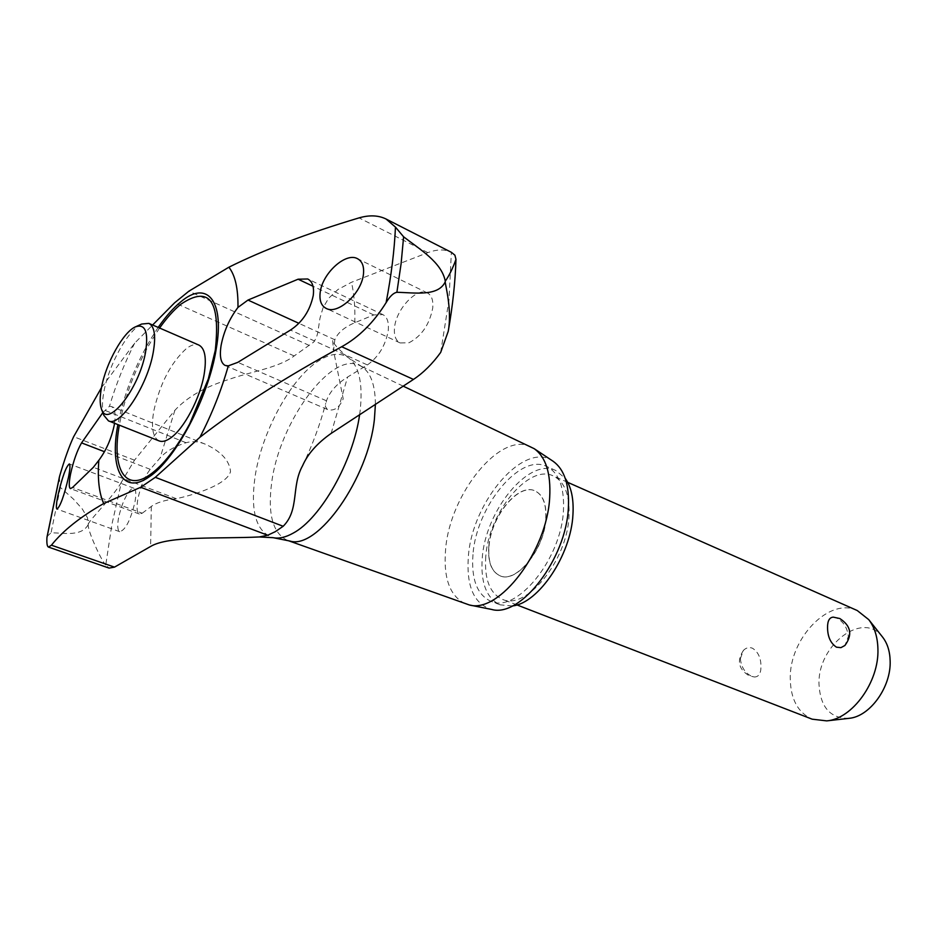 <?xml version="1.0" encoding="UTF-8"?>
<svg xmlns="http://www.w3.org/2000/svg" width="937" height="937" viewBox="0 0 937 937"><rect width="100%" height="100%" fill="white"/><g stroke="black" fill="none" stroke-linecap="round" stroke-linejoin="round"><path stroke-width="0.7" stroke-dasharray="4.68 3.51" d="M409.036 342.743C421.603 336.137 429.497 324.553 432.73 307.992C433.398 300.25 431.629 295.225 427.389 292.941C417.129 286.98 396.292 308.765 394.547 327.423C393.774 335.399 395.637 340.576 400.146 342.942L409.036 342.743M367.409 364.938C378.607 356.88 385.552 345.448 388.223 330.632C389.042 322.281 387.239 316.94 382.811 314.586L373.746 314.949L354.772 322.738C344.383 327.13 337.73 332.799 334.837 339.756L333.49 350.45L343.211 398.822C339.264 407.9 333.97 411.448 327.353 409.469L325.362 406.494L326.474 400.802C329.695 391.76 336.746 383.83 347.604 377.037L367.409 364.938L290.47 330.07M440.683 352.417L448.999 299.723L451.376 252.311C444.934 249.09 437.087 249.195 427.846 252.639L351.457 282.295L337.929 289.521L328.559 298.376L323.054 307.758L319.997 318.088L317.713 333.01L316.355 337.788L313.766 342.028L294.171 355.943C278.359 368.007 250.074 371.778 228.429 379.59C204.992 386.864 187.154 397.101 174.914 410.265L134.495 460.184L121.423 482.18L111.936 524.263L105.752 564.941L109.079 568.091M375.409 404.234C375.233 385.388 370.853 372.949 362.256 366.929L359.89 365.571C331.757 350.274 279.367 421.943 271.707 482.438C267.513 514.026 272.749 533.329 287.425 540.344L290.048 541.071M159.149 440.917C152.766 437.556 150.974 427.577 153.785 410.98C160.04 383.467 170.897 362.666 186.369 348.576C191.277 344.851 195.446 343.68 198.878 345.074M121.423 482.18C114.197 495.532 89.53 519.906 88.359 523.959L87.457 517.704L82.351 509.049L73.32 498.988L60.378 487.439L59.289 477.507M88.359 523.959L88.242 524.568C87.27 530.178 101.641 561.392 105.752 564.941M531.174 446.949C500.733 430.622 449.737 493.799 445.59 549.562C443.248 578.597 450.053 596.764 466.029 604.049M553.181 461.309C524.591 440.074 471.967 501.377 468.348 556.683C466.263 586.527 474.063 604.131 491.749 609.472M118.554 517.833C117.16 525.891 117.558 530.518 119.749 531.701C125.523 530.061 130.606 520.105 134.998 501.857C136.369 493.916 136.017 489.383 133.956 488.271L131.309 489.102C125.898 494.631 121.646 504.211 118.554 517.833M142.237 513.207L151.314 506.425C156.561 502.595 164.9 500.018 176.355 498.695C195.868 494.42 227.398 484.23 230.525 471.569C229.483 460.547 221.062 451.411 205.262 444.161C198.714 441.432 192.319 440.952 186.076 442.721C174.376 446.469 165.697 451.552 160.04 457.97L150.236 469.32C144.685 476.5 140.562 486.42 137.856 499.081C136.404 507.725 136.896 512.703 139.332 514.003L142.237 513.207L72.536 487.474M103.831 415.29C101.922 409.598 102.004 401.446 104.066 390.846C109.102 364.013 128.17 329.871 141.674 324.038M545.896 518.934C544.467 549.457 516.217 583.903 500.007 575.775C491.609 571.722 487.931 562.048 488.973 546.74C490.847 516.568 518.559 482.543 535.168 490.965C543.062 494.888 546.634 504.211 545.896 518.934M488.821 546.681C487.779 561.989 491.457 571.664 499.866 575.716C516.064 583.845 544.315 549.398 545.744 518.875C546.482 504.141 542.91 494.818 535.027 490.906C518.407 482.485 490.707 516.51 488.821 546.681M512.316 605.97L500.171 604.845C486.49 598.31 480.517 582.779 482.239 558.253C485.284 510.606 529.077 456.94 555.852 470.538L565.234 478.338M472.974 554.552C471.17 579.136 477.074 594.69 490.683 601.191C516.275 613.981 561.439 559.014 563.465 510.36C564.496 487.228 558.862 472.576 546.576 466.403C519.941 452.876 476.16 506.788 472.974 554.552M857.238 610.526C829.327 596.705 789.317 638.472 790.266 678.599C790.594 699.131 797.902 712.659 812.18 719.183M833.298 617.132L836.378 617.881C843.288 621.407 847.282 627.567 848.372 636.375L844.916 645.488M485.776 556.555C484.218 579.007 489.688 593.226 502.185 599.212C525.833 611.006 567.225 560.853 569.005 516.346C569.919 495.123 564.683 481.653 553.287 475.949C528.773 463.51 488.528 512.785 485.776 556.555M740.359 658.594C741.179 667.156 745.02 673.094 751.884 676.397L754.566 677.006C758.747 676.807 760.891 673.422 760.973 666.851C761.043 658.067 758.185 651.836 752.399 648.181C749.096 646.998 746.133 647.713 743.498 650.313L740.359 658.594M849.027 718.328C830.299 718.574 820.297 707.224 819.008 684.291C817.415 645.171 863.211 610.01 882.666 637.195M102.824 412.62L109.465 406.271L111.362 406.529C114.818 408.227 115.872 413.803 114.548 423.266M101.489 387.613L134.647 343.165L152.626 324.998M134.647 343.165C124.305 363.603 115.919 384.638 109.465 406.271M47.131 536.456L51.066 532.731C64.758 533.13 81.718 536.585 88.242 524.568M331.136 433.421L347.604 377.037M359.621 414.587L360.101 411.085C363.123 383.432 359.082 365.535 347.978 357.395C339.569 352.148 329.344 353.6 317.303 361.741C289.826 380.024 261.341 433.304 254.981 477.226C250.273 512.035 256.351 532.193 273.217 537.697M158.177 327.411C138.336 357.149 124.902 389.534 117.886 424.59M159.595 328.032C139.554 357.665 126.132 390.038 119.327 425.152M60.378 487.439L51.066 532.731M151.314 506.425L150.623 546.458M176.355 498.695L93.384 467.305M354.772 322.738C355.24 307.219 354.139 293.738 351.457 282.295M373.746 314.949L313.028 286.265M334.837 339.756L298.915 323.335M326.474 400.802L237.811 362.35M174.914 410.265L160.04 457.97M186.076 442.721L104.663 410.265M150.236 469.32L104.475 451.704M427.846 252.639L359.047 217.888M309.198 345.402L188.887 291.184M294.171 355.943L174.622 302.78M134.495 460.184L73.648 436.701M362.256 366.929L347.978 357.395C337.566 348.388 332.459 342.637 332.647 340.131L333.49 350.45M189.778 423.629L208.295 378.958M288.666 540.79L287.425 540.344M139.332 514.003L70.416 488.61M302.592 465.736C312.478 445.005 320.185 424.238 325.701 403.402M382.811 314.586L307.711 278.98M119.749 531.701L56.981 509.096M427.389 292.941L357.454 258.671M500.171 604.845L490.683 601.191M516.896 604.904L502.185 599.212M743.498 650.313C736.541 660.808 738.508 669.334 749.389 675.905L754.566 677.018M567.717 482.344L553.287 475.949M555.852 470.538L546.576 466.403M400.146 342.942L326.252 308.449M133.956 488.271L69.326 463.944M327.353 409.469L225.185 365.465M205.262 444.161L111.362 406.529M403.144 386.126L359.89 365.571"/><path stroke-width="1.41" d="M114.548 423.266L114.138 425.621C111.234 438.949 106.127 450.51 98.842 460.278C97.425 478.69 99.041 493.12 103.691 503.544C80.301 516.884 62.873 530.764 51.43 545.193L48.478 547.079L109.079 568.091L114.501 567.131L150.623 546.458C168.613 535.554 219.691 538.916 259.291 536.96L267.689 535.238L275.244 531.701L283.173 526.278C299.641 509.822 291.056 486.268 302.592 465.724C307.699 453.953 317.221 443.189 331.136 433.421L413.451 379.426C423.395 372.809 432.472 363.802 440.683 352.417L448.226 331.347C452.161 310.51 445.543 285.937 445.192 281.932L445.274 281.194C449.268 275.49 452.829 268.216 455.968 259.338L454.913 255.192L451.376 252.311M237.975 307.406L247.977 300.063L298.095 279.203L307.711 278.98C312.431 281.475 314.282 286.968 313.251 295.46C310.03 310.604 302.428 322.141 290.47 330.07L237.811 362.35L228.288 365.863L225.185 365.465C220.769 363.087 219.399 356.411 221.097 345.448C223.838 331.323 229.46 318.639 237.975 307.406C238.221 288.631 235.199 275.232 228.874 267.209C263.812 249.828 307.207 233.395 359.047 217.888C369.377 214.878 378.384 215.264 386.056 219.012L395.461 227.105L403.613 236.803C420.01 249.535 441.749 262.36 445.274 281.194M359.621 414.587C353.261 461.203 320.723 518.618 293.14 533.153C285.726 537.311 279.085 538.834 273.217 537.697L290.048 541.071C317.702 549.914 368.499 478.21 374.425 419.038L375.409 404.234M135.795 326.697L141.674 324.038L148.866 323.37L198.878 345.074C204.91 348.248 206.69 357.817 204.231 373.804C200.366 397.944 183.886 429.134 170.417 438.083C166.001 441.151 162.242 442.1 159.149 440.917L108.446 420.854L103.831 415.29L101.559 409.258M288.666 540.79L469.378 604.974C499.234 613.805 547.138 551.202 549.691 497.442C550.991 473.29 545.826 457.033 534.184 448.671L403.144 386.126M469.378 604.974L491.749 609.472C520.621 617.928 566.241 558.815 568.372 507.819C569.485 484.886 564.425 469.39 553.181 461.309L534.184 448.671M98.842 460.278L93.384 467.305L72.536 487.474L70.416 488.61C68.823 487.603 68.869 482.719 70.568 473.958C73.461 460.957 77.127 450.592 81.554 442.885L102.824 412.62M68.518 477.12C64.091 495.931 60.237 506.589 56.981 509.096C55.951 508.346 56.243 503.883 57.871 495.696C62.229 477.074 66.047 466.485 69.326 463.944C70.369 464.658 70.099 469.05 68.518 477.12M320.196 292.367C322.422 273.089 345.905 252.018 357.454 258.671C362.279 261.236 364.27 266.471 363.427 274.354C361.413 293.738 337.636 314.926 326.252 308.449C321.239 305.849 319.224 300.484 320.196 292.367M148.866 323.37C154.558 326.404 156.022 335.996 153.27 352.16C147.636 385.681 120.018 427.459 108.446 420.854M101.629 386.887C99.767 396.41 99.685 403.706 101.383 408.79C106.888 429.685 139.367 388.878 145.551 352.136C148.643 331.839 145.235 323.429 135.338 326.896C123.309 332.096 106.162 362.806 101.629 386.887M565.234 478.338C571.265 486.818 573.842 498.859 572.952 514.448C571.137 554.868 538.506 603.416 512.316 605.97M516.896 604.904L812.18 719.183L826.75 720.881C852.401 718.878 879.175 681.761 877.922 649.072C877.629 637.031 874.572 627.228 868.74 619.626L857.238 610.526L567.717 482.344M844.916 645.488L840.934 647.643L836.483 647.186C830.58 643.286 827.605 636.703 827.547 627.427C827.523 620.833 829.432 617.401 833.298 617.132L839.81 618.537C850.995 625.834 852.705 634.817 844.916 645.488M868.74 619.626L882.666 637.195C887.398 643.356 889.892 651.262 890.15 660.913C891.228 687.102 869.841 716.653 849.027 718.328L826.75 720.881M445.192 281.932C438.071 296.748 415.079 292.684 396.901 292.297C393.423 292.894 389.827 296.35 386.114 302.628C373.617 322.609 358.812 337.308 341.689 346.737C285.926 376.979 238.666 407.15 199.932 437.251C211.903 414.154 221.355 390.354 228.288 365.863M152.626 324.998L174.622 302.78L188.887 291.184L228.874 267.209M199.932 437.251L155.308 477.32L140.691 487.275L103.691 503.544M48.478 547.079C47.155 546.54 46.639 543.448 46.92 537.779L47.131 536.456M59.289 477.507L59.687 475.926C64.536 459.341 69.186 446.27 73.648 436.701L101.489 387.613M396.89 292.297L401.095 263.754L403.613 236.803M119.327 425.152C111.468 467.61 124.609 492.628 149.85 474.79C163.319 465.244 176.625 448.191 189.778 423.629L208.295 378.958L215.276 350.379C220.663 300.461 209.209 285.071 180.9 304.22C173.849 309.971 166.739 317.912 159.595 328.032M117.886 424.59C109.324 468.91 122.688 495.532 148.924 477.027C175.149 460.336 208.67 397.183 216.189 349.126C224.903 300.109 206.714 279.765 180.841 301.808C173.322 307.957 165.767 316.495 158.177 327.411M313.028 286.265L298.095 279.203M298.915 323.335L247.977 300.063M386.114 302.628C391.303 275.466 394.43 250.296 395.461 227.105M104.475 451.704L81.554 442.885M114.501 567.131L51.43 545.193M413.451 379.426L341.689 346.737M267.689 535.238L140.691 487.275M283.173 526.278L155.308 477.32M59.687 475.926L46.92 537.779M273.217 537.697L259.291 536.96M451.411 252.334L386.056 219.012M59.453 476.804L47.002 537.053M189.778 423.629L208.295 378.958M455.968 259.338C455.288 281.814 452.712 305.813 448.226 331.347"/></g></svg>
